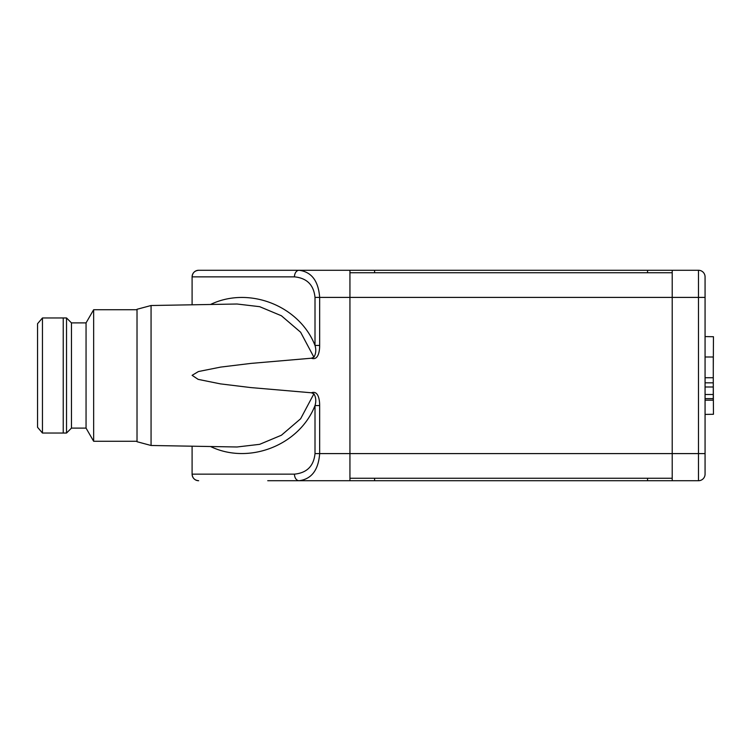 <?xml version="1.0" encoding="UTF-8"?>
<svg xmlns="http://www.w3.org/2000/svg" width="751" height="751" viewBox="0 0 751 751"><rect width="100%" height="100%" fill="white"/><g stroke="black" fill="none" stroke-linecap="round" stroke-linejoin="round"><path stroke-width="1.13" d="M713.281 381.452L713.45 414.28L705.067 414.421M705.067 336.579L713.45 336.72L713.281 369.548M705.067 472.501L705.067 471.684M192.096 446.197L192.096 474.144A6.581 6.581 0 0 0 198.677 480.724C194.687 480.33 192.491 478.134 192.096 474.144L294.458 474.144A6.581 4.647 90 0 0 299.114 480.724L698.486 480.724A6.581 6.581 0 0 0 705.067 474.144L705.067 279.316M705.067 398.612L713.281 398.612L713.281 356.988L705.067 356.988M705.067 386.99L713.281 386.99M705.067 394.5L713.281 394.5M705.067 400.161L713.281 400.161L713.281 398.612M210.524 304.484C248.956 285.906 299.442 305.685 315.007 345.432C316.321 349.872 315.955 353.796 313.909 357.194L311.402 358.218C318.574 360.884 319.701 350.323 319.663 345.432L315.007 345.432L315.007 297.405C313.768 284.948 306.915 278.095 294.458 276.856L192.096 276.856C192.491 272.866 194.687 270.67 198.677 270.276A6.581 6.581 0 0 0 192.096 276.856L192.096 304.803M294.458 474.144C306.915 472.905 313.768 466.052 315.007 453.595L319.663 453.595C318.415 470.042 311.571 479.082 299.114 480.724L267.731 480.724M210.524 446.516C248.956 465.094 299.442 445.315 315.007 405.568C316.321 401.137 315.955 397.213 313.909 393.806L300.625 418.767L281.409 435.233L259.658 444.329L237.053 446.986L151.064 445.484L151.064 305.516L237.053 304.014L259.677 306.68L281.4 315.758L300.607 332.214L313.909 357.194M311.402 358.218L250.89 363.409L220.747 367.079L198.424 371.548L192.106 375.331L198.151 379.368L220.522 383.892L250.74 387.572L311.402 392.782C318.612 390.126 319.691 400.724 319.663 405.568L319.663 453.595L349.938 453.595L349.938 480.724L299.114 480.724M311.402 392.782L313.909 393.806M315.007 453.595L315.007 405.568L319.663 405.568M294.458 276.856A6.581 4.647 -90 0 1 299.114 270.276C311.571 271.918 318.415 280.958 319.663 297.405L349.938 297.405L349.938 453.595L672.211 453.595L672.211 480.724M198.677 270.276L349.938 270.276L349.938 297.405L672.211 297.405L672.211 453.595L698.486 453.595L698.486 297.405L672.211 297.405L672.211 270.276L647.55 270.276L647.55 272.744M647.55 270.276L267.731 270.276M705.067 276.856A6.581 6.581 0 0 0 698.486 270.276L698.486 297.405L705.067 297.405L705.067 276.856A6.581 6.581 0 0 0 698.486 270.276L672.211 270.276M42.46 317.964L37.55 323.709L37.55 427.291L42.46 433.036L42.46 317.964L63.234 317.955L63.234 433.045L66.529 433.045L66.529 317.955L63.234 317.955M349.938 478.256L672.211 478.256M349.938 272.744L672.211 272.744M86.055 322.892L86.055 428.108L93.65 441.269L93.65 309.731L86.055 322.892L71.458 322.892L66.529 317.955M151.064 305.516L137.02 309.281L137.02 441.719L151.064 445.484M86.055 428.108L71.458 428.108L71.458 322.892M705.067 382.832L713.281 382.832M713.281 377.734L705.067 377.734M315.007 297.405L319.663 297.405L319.663 345.432M374.599 270.276L374.599 272.744M698.486 480.724L698.486 453.595L705.067 453.595M374.599 478.256L374.599 480.724M647.55 480.724L647.55 478.256M71.458 428.108L66.529 433.045M42.46 433.036L63.234 433.045M137.02 309.731L93.65 309.731M137.02 441.269L93.65 441.269"/></g></svg>
